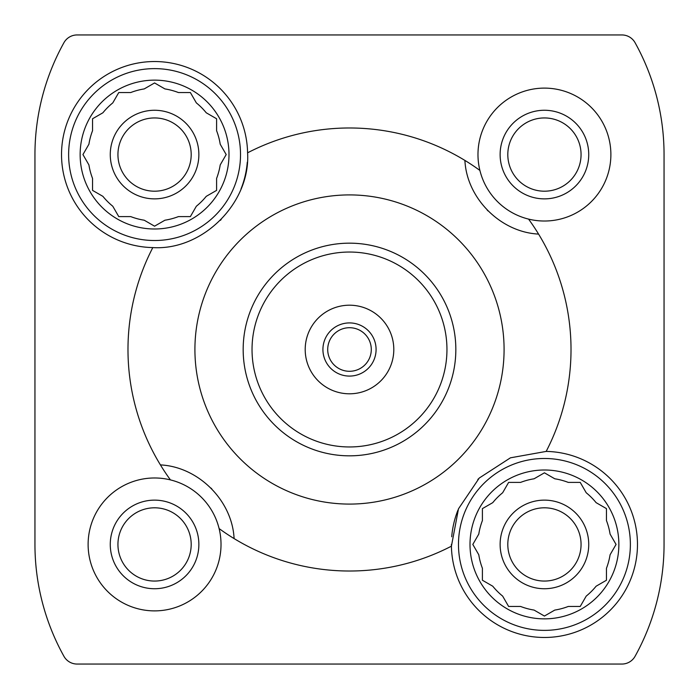 <?xml version="1.0" encoding="UTF-8"?>
<svg xmlns="http://www.w3.org/2000/svg" width="699" height="699" viewBox="0 0 699 699"><rect width="100%" height="100%" fill="white"/><g stroke="black" fill="none" stroke-linecap="round" stroke-linejoin="round"><path stroke-width="1.05" d="M535.338 478.064L534.08 478.789A66.457 66.457 0 0 0 520.572 482.406L508.619 482.406L502.651 492.76A66.457 66.457 0 0 0 492.76 502.651L482.406 508.619L482.406 520.572A66.457 66.457 0 0 0 478.789 534.08L478.064 535.338M478.789 534.08L472.812 544.434L478.789 554.779A66.457 66.457 0 0 0 482.406 568.287L482.406 580.24L492.76 586.216A66.457 66.457 0 0 0 502.651 596.107L503.376 597.365M502.651 596.107L508.619 606.452L520.572 606.452A66.457 66.457 0 0 0 534.08 610.078L544.434 616.055L546.95 614.596M541.908 614.596L544.434 616.055L554.779 610.078A66.457 66.457 0 0 0 568.287 606.452L580.24 606.452L581.699 603.936M568.287 606.452L580.24 606.452L586.216 596.107A66.457 66.457 0 0 0 596.107 586.216L597.365 585.491M596.107 586.216L606.452 580.24L606.452 568.287A66.457 66.457 0 0 0 610.078 554.779L616.055 544.434L614.596 541.908M614.596 546.95L616.055 544.434L610.078 534.08A66.457 66.457 0 0 0 606.452 520.572L606.452 508.619L596.107 502.651A66.457 66.457 0 0 0 586.216 492.76L580.24 482.406L568.287 482.406A66.457 66.457 0 0 0 554.779 478.789L553.529 478.064M113.509 101.635L112.784 102.893A66.457 66.457 0 0 0 102.893 112.784L92.548 118.76L92.548 130.713A66.457 66.457 0 0 0 88.922 144.221L82.945 154.566L84.404 157.092M84.404 152.05L82.945 154.566L88.922 164.92A66.457 66.457 0 0 0 92.548 178.428L92.548 190.381L95.064 191.832M92.548 178.428L92.548 190.381L102.893 196.349A66.457 66.457 0 0 0 112.784 206.24L113.509 207.498M112.784 206.24L118.76 216.594L130.713 216.594A66.457 66.457 0 0 0 144.221 220.211L154.566 226.188L157.092 224.728M152.05 224.728L154.566 226.188L164.92 220.211A66.457 66.457 0 0 0 178.428 216.594L190.381 216.594L191.832 214.069M178.428 216.594L190.381 216.594L196.349 206.24A66.457 66.457 0 0 0 206.24 196.349L216.594 190.381L216.594 178.428A66.457 66.457 0 0 0 220.211 164.92L226.188 154.566L220.211 144.221A66.457 66.457 0 0 0 216.594 130.713L216.594 118.76L214.069 117.301M216.594 130.713L216.594 118.76L206.24 112.784A66.457 66.457 0 0 0 196.349 102.893L190.381 92.548L178.428 92.548A66.457 66.457 0 0 0 164.92 88.922L154.566 82.945L144.221 88.922A66.457 66.457 0 0 0 130.713 92.548L118.76 92.548L112.784 102.893M247.586 152.819A221.513 221.513 0 0 1 464.905 160.421C466.74 198.385 500.554 232.199 538.58 234.095A221.513 221.513 0 0 1 546.181 451.414A93.037 93.037 0 0 1 637.471 545.01A93.037 93.037 0 0 1 545.01 637.471A93.037 93.037 0 0 1 451.414 546.181A221.513 221.513 0 0 1 234.095 538.58C232.26 500.615 198.446 466.801 160.421 464.905A221.513 221.513 0 0 1 152.819 247.586A93.037 93.037 0 0 1 61.529 154.566A93.037 93.037 0 0 1 153.693 61.538A93.037 93.037 0 0 1 247.586 152.819C250.749 202.727 202.736 250.731 152.819 247.586M160.421 464.905A221.513 221.513 0 0 0 170.434 479.898A66.457 66.457 0 0 0 88.118 544.434A66.457 66.457 0 0 0 162.561 610.402A66.457 66.457 0 0 0 219.102 528.566A221.513 221.513 0 0 0 234.095 538.58M538.58 234.095A221.513 221.513 0 0 0 528.566 219.102A66.457 66.457 0 0 0 610.026 165.2A66.457 66.457 0 0 0 549.764 88.327A66.457 66.457 0 0 0 479.898 170.434A221.513 221.513 0 0 0 464.905 160.421M63.932 42.7A230.373 230.373 0 0 0 34.95 154.566L34.95 544.434A230.373 230.373 0 0 0 63.932 656.3A15.063 15.063 0 0 0 77.1 664.05L621.9 664.05A15.063 15.063 0 0 0 635.068 656.3A230.373 230.373 0 0 0 664.05 544.434L664.05 154.566A230.373 230.373 0 0 0 635.068 42.7A15.063 15.063 0 0 0 621.9 34.95L77.1 34.95A15.063 15.063 0 0 0 63.932 42.7M194.916 349.5A154.584 154.584 0 0 1 496.299 301.059A154.584 154.584 0 0 1 374.026 502.127A154.584 154.584 0 0 1 194.916 349.5M451.397 544.434A93.037 93.037 0 0 0 451.414 546.181L458.492 508.802L479.278 478.02L510.453 457.819L546.181 451.414M34.95 294.567L34.95 154.566M294.567 664.05L77.1 664.05M664.05 404.433L664.05 544.434M664.05 154.566L664.05 294.567M77.1 34.95L367.22 34.95M455.827 34.95L621.9 34.95M635.068 656.3A15.063 15.063 0 0 1 621.9 664.05L404.433 664.05M34.95 544.434L34.95 404.433M219.102 528.566A66.457 66.457 0 0 0 170.434 479.898M211.806 488.907A79.747 79.747 0 0 0 210.984 488.068M479.898 170.434A66.457 66.457 0 0 0 528.566 219.102M487.194 210.093A79.747 79.747 0 0 0 488.016 210.932M110.267 154.566A44.299 44.299 0 0 1 176.716 116.2A44.299 44.299 0 0 1 176.716 192.933A44.299 44.299 0 0 1 110.267 154.566M224.728 157.092L226.188 154.566M117.939 154.566A36.628 36.628 0 0 1 172.88 122.849A36.628 36.628 0 0 1 172.88 186.292A36.628 36.628 0 0 1 117.939 154.566M110.267 544.434A44.299 44.299 0 0 1 176.716 506.067A44.299 44.299 0 0 1 176.716 582.8A44.299 44.299 0 0 1 110.267 544.434M117.939 544.434A36.628 36.628 0 0 1 172.88 512.708A36.628 36.628 0 0 1 172.88 576.151A36.628 36.628 0 0 1 117.939 544.434M247.289 162.22A93.037 93.037 0 0 1 241.015 188.957M221.164 219.53A93.037 93.037 0 0 1 220.368 220.342M68.624 154.566A85.951 85.951 0 0 0 154.566 240.517A85.951 85.951 0 0 0 240.517 154.566A85.951 85.951 0 0 0 154.566 68.624A85.951 85.951 0 0 0 68.624 154.566M130.713 92.548L118.76 92.548M102.893 112.784L92.548 118.76M80.14 154.566A74.426 74.426 0 0 1 191.779 90.11A74.426 74.426 0 0 1 191.779 219.023A74.426 74.426 0 0 1 80.14 154.566M118.76 216.594L130.713 216.594M216.594 190.381L216.594 178.428M164.92 88.922L154.566 82.945L144.221 88.922M500.126 544.434A44.299 44.299 0 0 1 566.583 506.067A44.299 44.299 0 0 1 566.583 582.8A44.299 44.299 0 0 1 500.126 544.434M492.76 502.651L491.502 503.376M472.812 544.434L474.271 546.95M491.502 585.491L492.76 586.216M581.699 484.931L580.24 482.406M507.806 544.434A36.628 36.628 0 0 1 562.747 512.708A36.628 36.628 0 0 1 562.747 576.151A36.628 36.628 0 0 1 507.806 544.434M500.126 154.566A44.299 44.299 0 0 1 566.583 116.2A44.299 44.299 0 0 1 566.583 192.933A44.299 44.299 0 0 1 500.126 154.566M507.806 154.566A36.628 36.628 0 0 1 562.747 122.849A36.628 36.628 0 0 1 562.747 186.292A36.628 36.628 0 0 1 507.806 154.566M451.711 536.78A93.037 93.037 0 0 1 457.985 510.043M477.836 479.47A93.037 93.037 0 0 1 478.632 478.658M458.483 544.434A85.951 85.951 0 0 0 544.434 630.376A85.951 85.951 0 0 0 630.376 544.434A85.951 85.951 0 0 0 544.434 458.483A85.951 85.951 0 0 0 458.483 544.434M520.572 482.406L508.619 482.406M482.406 508.619L482.406 520.572M470.008 544.434A74.426 74.426 0 0 1 581.647 479.977A74.426 74.426 0 0 1 581.647 608.89A74.426 74.426 0 0 1 470.008 544.434M482.406 568.287L482.406 580.24M606.452 520.572L606.452 508.619M554.779 478.789L544.434 472.812L534.08 478.789M252.033 349.5A97.467 97.467 0 0 1 398.229 265.096A97.467 97.467 0 0 1 398.229 433.904A97.467 97.467 0 0 1 252.033 349.5M305.201 349.5A44.299 44.299 0 0 1 371.65 311.134A44.299 44.299 0 0 1 371.65 387.866A44.299 44.299 0 0 1 305.201 349.5M243.173 349.5A106.327 106.327 0 0 1 402.668 257.415A106.327 106.327 0 0 1 402.668 441.585A106.327 106.327 0 0 1 243.173 349.5M322.921 349.5A26.579 26.579 0 0 1 362.79 326.477A26.579 26.579 0 0 1 362.79 372.523A26.579 26.579 0 0 1 322.921 349.5M327.709 349.5A21.791 21.791 0 0 1 360.396 330.627A21.791 21.791 0 0 1 360.396 368.373A21.791 21.791 0 0 1 327.709 349.5"/></g></svg>
